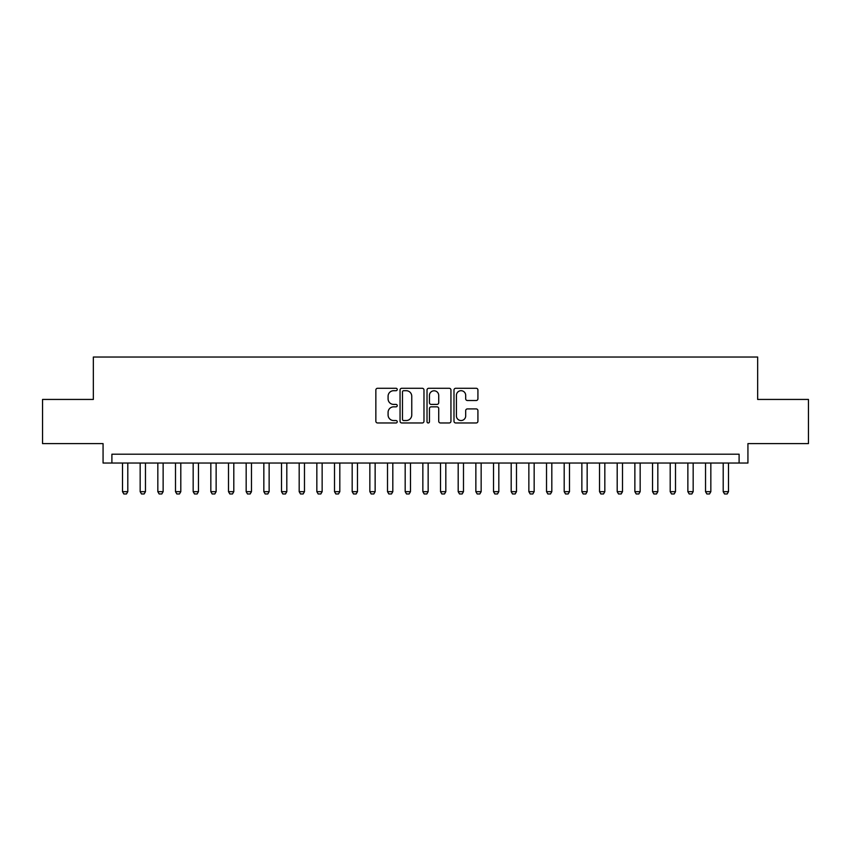 <?xml version="1.0" encoding="UTF-8"?>
<svg xmlns="http://www.w3.org/2000/svg" width="851" height="851" viewBox="0 0 851 851"><rect width="100%" height="100%" fill="white"/><g stroke="black" fill="none" stroke-linecap="round" stroke-linejoin="round"><path stroke-width="1.28" d="M397.236 389.492A1.213 1.213 0 0 0 396.023 388.279L377.589 388.279A1.734 1.734 0 0 0 375.855 390.013L375.855 421.234A1.734 1.734 0 0 0 377.589 422.968L396.023 422.968A1.213 1.213 0 0 0 397.236 421.756A1.213 1.213 0 0 0 396.023 420.543L393.63 420.543A5.553 5.553 0 0 1 388.088 414.99L388.088 412.384A5.553 5.553 0 0 1 393.63 406.842L396.023 406.842A1.213 1.213 0 0 0 397.236 405.619A1.213 1.213 0 0 0 396.023 404.406L393.63 404.406A5.553 5.553 0 0 1 388.088 398.864L388.088 396.258A5.553 5.553 0 0 1 393.63 390.705L396.023 390.705A1.213 1.213 0 0 0 397.236 389.492M476.188 400.513A1.734 1.734 0 0 0 477.922 398.779L477.922 390.013A1.734 1.734 0 0 0 476.188 388.279L455.721 388.279A1.734 1.734 0 0 0 453.987 390.013L453.987 421.234A1.734 1.734 0 0 0 455.721 422.968L476.188 422.968A1.734 1.734 0 0 0 477.922 421.234L477.922 410.65A1.734 1.734 0 0 0 476.188 408.916L467.422 408.916A1.734 1.734 0 0 0 465.688 410.65L465.688 415.894A4.638 4.638 0 0 1 461.051 420.543A4.638 4.638 0 0 1 456.413 415.894L456.413 395.353A4.638 4.638 0 0 1 461.051 390.705A4.638 4.638 0 0 1 465.688 395.353L465.688 398.779A1.734 1.734 0 0 0 467.422 400.513L476.188 400.513M739.104 463.04L747.933 463.04L747.933 443.605L808.45 443.605L808.45 399.438L757.656 399.438L757.656 357.037L93.344 357.037L93.344 399.438L42.55 399.438L42.55 443.605L103.067 443.605L103.067 463.04L739.104 463.04L739.104 454.211L111.896 454.211L111.896 463.04M423.979 390.013A1.734 1.734 0 0 0 422.245 388.279L401.789 388.279A1.734 1.734 0 0 0 400.055 390.013L400.055 421.234A1.734 1.734 0 0 0 401.789 422.968L422.245 422.968A1.734 1.734 0 0 0 423.979 421.234L423.979 390.013M428.755 388.279L449.211 388.279A1.734 1.734 0 0 1 450.945 390.013L450.945 421.234A1.734 1.734 0 0 1 449.211 422.968L440.456 422.968A1.734 1.734 0 0 1 438.722 421.234L438.722 408.576A1.734 1.734 0 0 0 436.988 406.842L431.18 406.842A1.734 1.734 0 0 0 429.447 408.576L429.447 421.756A1.213 1.213 0 0 1 428.234 422.968A1.213 1.213 0 0 1 427.021 421.756L427.021 390.013A1.734 1.734 0 0 1 428.755 388.279M403.693 390.705A1.213 1.213 0 0 0 402.48 391.928L402.48 419.32A1.213 1.213 0 0 0 403.693 420.543L406.204 420.543A5.553 5.553 0 0 0 411.756 414.99L411.756 396.258A5.553 5.553 0 0 0 406.204 390.705L403.693 390.705M438.722 395.438A4.638 4.638 0 0 0 434.084 390.8A4.638 4.638 0 0 0 429.447 395.438L429.447 402.672A1.734 1.734 0 0 0 431.18 404.406L436.988 404.406A1.734 1.734 0 0 0 438.722 402.672L438.722 395.438M122.501 463.04L122.501 491.665L127.799 491.665L127.799 463.04M127.799 491.665L126.469 493.963L123.821 493.963L122.501 491.665M140.16 463.04L140.16 491.665L145.468 491.665L145.468 463.04M145.468 491.665L144.138 493.963L141.489 493.963L140.16 491.665M157.829 463.04L157.829 491.665L163.137 491.665L163.137 463.04M163.137 491.665L161.807 493.963L159.158 493.963L157.829 491.665M175.497 463.04L175.497 491.665L180.806 491.665L180.806 463.04M180.806 491.665L179.476 493.963L176.827 493.963L175.497 491.665M193.166 463.04L193.166 491.665L198.464 491.665L198.464 463.04M198.464 491.665L197.145 493.963L194.496 493.963L193.166 491.665M210.835 463.04L210.835 491.665L216.133 491.665L216.133 463.04M216.133 491.665L214.814 493.963L212.165 493.963L210.835 491.665M228.504 463.04L228.504 491.665L233.802 491.665L233.802 463.04M233.802 491.665L232.483 493.963L229.834 493.963L228.504 491.665M246.173 463.04L246.173 491.665L251.47 491.665L251.47 463.04M251.47 491.665L250.151 493.963L247.492 493.963L246.173 491.665M263.842 463.04L263.842 491.665L269.139 491.665L269.139 463.04M269.139 491.665L267.81 493.963L265.161 493.963L263.842 491.665M281.511 463.04L281.511 491.665L286.808 491.665L286.808 463.04M286.808 491.665L285.479 493.963L282.83 493.963L281.511 491.665M299.18 463.04L299.18 491.665L304.477 491.665L304.477 463.04M304.477 491.665L303.147 493.963L300.499 493.963L299.18 491.665M316.838 463.04L316.838 491.665L322.146 491.665L322.146 463.04M322.146 491.665L320.816 493.963L318.168 493.963L316.838 491.665M334.507 463.04L334.507 491.665L339.815 491.665L339.815 463.04M339.815 491.665L338.485 493.963L335.837 493.963L334.507 491.665M352.176 463.04L352.176 491.665L357.484 491.665L357.484 463.04M357.484 491.665L356.154 493.963L353.505 493.963L352.176 491.665M369.845 463.04L369.845 491.665L375.142 491.665L375.142 463.04M375.142 491.665L373.823 493.963L371.174 493.963L369.845 491.665M387.513 463.04L387.513 491.665L392.811 491.665L392.811 463.04M392.811 491.665L391.492 493.963L388.843 493.963L387.513 491.665M405.182 463.04L405.182 491.665L410.48 491.665L410.48 463.04M410.48 491.665L409.161 493.963L406.512 493.963L405.182 491.665M422.851 463.04L422.851 491.665L428.149 491.665L428.149 463.04M428.149 491.665L426.83 493.963L424.17 493.963L422.851 491.665M440.52 463.04L440.52 491.665L445.818 491.665L445.818 463.04M445.818 491.665L444.488 493.963L441.839 493.963L440.52 491.665M458.189 463.04L458.189 491.665L463.487 491.665L463.487 463.04M463.487 491.665L462.157 493.963L459.508 493.963L458.189 491.665M475.858 463.04L475.858 491.665L481.155 491.665L481.155 463.04M481.155 491.665L479.826 493.963L477.177 493.963L475.858 491.665M493.516 463.04L493.516 491.665L498.824 491.665L498.824 463.04M498.824 491.665L497.495 493.963L494.846 493.963L493.516 491.665M511.185 463.04L511.185 491.665L516.493 491.665L516.493 463.04M516.493 491.665L515.163 493.963L512.515 493.963L511.185 491.665M528.854 463.04L528.854 491.665L534.162 491.665L534.162 463.04M534.162 491.665L532.832 493.963L530.184 493.963L528.854 491.665M546.523 463.04L546.523 491.665L551.82 491.665L551.82 463.04M551.82 491.665L550.501 493.963L547.853 493.963L546.523 491.665M564.192 463.04L564.192 491.665L569.489 491.665L569.489 463.04M569.489 491.665L568.17 493.963L565.521 493.963L564.192 491.665M581.861 463.04L581.861 491.665L587.158 491.665L587.158 463.04M587.158 491.665L585.839 493.963L583.19 493.963L581.861 491.665M599.529 463.04L599.529 491.665L604.827 491.665L604.827 463.04M604.827 491.665L603.508 493.963L600.849 493.963L599.529 491.665M617.198 463.04L617.198 491.665L622.496 491.665L622.496 463.04M622.496 491.665L621.166 493.963L618.517 493.963L617.198 491.665M634.867 463.04L634.867 491.665L640.165 491.665L640.165 463.04M640.165 491.665L638.835 493.963L636.186 493.963L634.867 491.665M652.536 463.04L652.536 491.665L657.834 491.665L657.834 463.04M657.834 491.665L656.504 493.963L653.855 493.963L652.536 491.665M670.194 463.04L670.194 491.665L675.503 491.665L675.503 463.04M675.503 491.665L674.173 493.963L671.524 493.963L670.194 491.665M687.863 463.04L687.863 491.665L693.171 491.665L693.171 463.04M693.171 491.665L691.842 493.963L689.193 493.963L687.863 491.665M705.532 463.04L705.532 491.665L710.84 491.665L710.84 463.04M710.84 491.665L709.511 493.963L706.862 493.963L705.532 491.665M723.201 463.04L723.201 491.665L728.499 491.665L728.499 463.04M728.499 491.665L727.179 493.963L724.531 493.963L723.201 491.665"/></g></svg>
